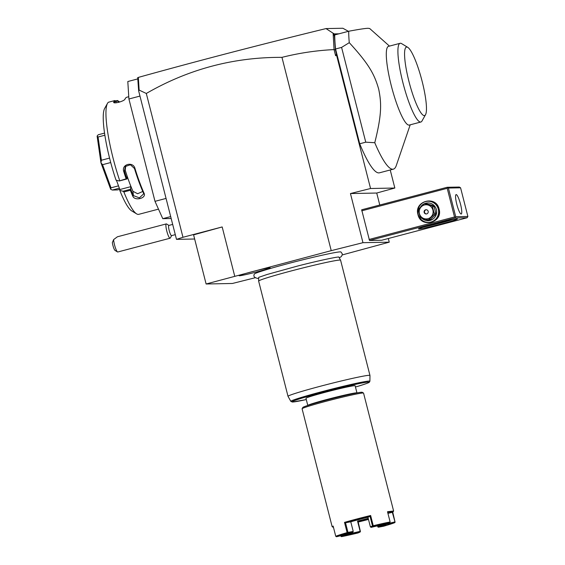 <?xml version="1.0" encoding="UTF-8"?>
<svg xmlns="http://www.w3.org/2000/svg" width="565" height="565" viewBox="0 0 565 565"><rect width="100%" height="100%" fill="white"/><g stroke="black" fill="none" stroke-linecap="round" stroke-linejoin="round"><path stroke-width="0.85" d="M342.263 254.921L389.25 242.166L362.97 242.682L331.231 250.655L206.112 283.99L232.399 283.475L255.154 277.754M258.671 278.333L257.605 278.404C254.201 277.592 253.127 276.13 254.398 274.025A44.692 1.921 -14.3 0 1 294.174 261.99A44.692 1.921 -14.3 0 1 340.194 251.884A44.692 1.921 -14.3 0 1 340.935 251.969L342.221 253.706L342.277 254.836L341.218 256.687L339.24 257.795M239.391 275.777A16.018 0.692 -14.3 0 1 239.108 275.699A16.018 0.692 -14.3 0 1 253.247 271.405A16.018 0.692 -14.3 0 1 269.872 267.754A16.018 0.692 -14.3 0 1 270.148 267.789A16.018 0.692 -14.3 0 1 256.404 272.019A16.018 0.692 -14.3 0 1 239.391 275.777M206.112 283.99L193.59 234.863L222.179 226.946L234.701 276.073M338.951 33.808L334.261 33.9L335.412 49.875L336.486 54.092L335.617 55.716L334.056 49.593C316.57 50.433 299.203 53.018 281.956 57.355L331.231 250.655M281.956 57.355C233.599 57.136 188.385 69.17 146.307 93.465L139.138 90.089L138.651 90.901L139.972 96.078L128.912 98.995L127.81 81.529L137.846 78.888M222.179 226.946L182.968 237.279L146.307 93.465M182.968 237.279L176.492 239.362L194.65 239.009M139.972 96.078L176.492 239.362M166.061 198.428L154.994 201.338L128.912 98.995M170.687 216.586L162.769 218.669L154.994 201.338M171.174 218.507L162.769 218.669M128.763 96.714L126.821 97.229A58.146 10.502 75.2 0 0 125.211 98.677A58.146 10.502 75.2 0 0 125.006 99.066C124.519 101.227 112.619 104.363 113.749 102.032L114.533 102.47A57.51 10.389 -104.8 0 1 115.712 100.93L117.386 100.499A58.146 10.502 -104.8 0 1 117.675 100.662L118.417 101.107A57.51 10.389 -104.8 0 1 119.66 102.074M158.497 209.142L138.736 214.34A58.146 10.502 -104.8 0 1 138.277 214.403A58.146 10.502 -104.8 0 1 136.624 213.874A58.146 10.502 -104.8 0 1 123.869 191.973L123.008 191.245L119.787 190.405L119.851 189.543L130.911 186.627L130.303 190.278L123.869 191.973M115.874 101.516L118.014 100.951L117.386 100.499M118.389 102.427L118.014 100.951M118.014 100.888A57.51 10.389 -104.8 0 1 118.417 101.107M114.038 102.604L113.749 102.032A58.146 10.502 -104.8 0 1 114.85 100.549L108.416 102.244A58.146 10.502 -104.8 0 0 107.512 103.338L104.687 108.381A53.915 9.739 -104.8 0 0 116.03 180.143L119.243 180.991L126.115 178.83A58.146 10.502 -104.8 0 1 123.735 171.456C121.235 164.246 133.135 161.096 134.993 168.49A58.146 10.502 75.2 0 0 144.054 193.216C146.731 198.209 134.823 201.331 132.796 196.182A58.146 10.502 -104.8 0 1 130.303 190.278M119.674 180.525A58.146 10.502 -104.8 0 1 107.512 103.338M116.199 102.788L115.712 100.93L114.85 100.549M119.243 180.991L126.956 178.957L126.115 178.83M123.735 171.456L124.413 171.131L125.303 166.506L130.423 164.768L134.463 168.483A57.51 10.389 75.2 0 0 143.425 192.94L143.672 193.859L139.378 197.856L133.375 195.589A57.51 10.389 -104.8 0 1 130.734 189.31M126.934 178.928A57.51 10.389 -104.8 0 1 124.413 171.131L125.211 170.143A51.803 9.358 -104.8 0 0 129.032 181.499L130.911 186.627M134.993 168.49L134.463 168.483M144.054 193.216L143.425 192.94M132.796 196.182L133.375 195.589L132.973 191.323L137.641 193.731L142.775 191.457M130.713 189.219L123.008 191.245M136.624 213.874L131.673 210.879A53.915 9.739 -104.8 0 1 119.787 190.405M116.447 180.256L119.851 189.543M132.973 191.323A51.803 9.358 -104.8 0 1 129.032 181.499L127.153 176.372L126.956 178.957M125.741 166.039L125.211 170.143M104.567 133.1L98.232 134.767L97.116 136.066A31.718 5.728 75.2 0 0 97.116 136.101L98.063 137.013L104.885 135.212M109.575 158.087L101.403 160.241L98.063 137.013M110.726 162.536L102.54 164.69L100.958 162.769A31.718 5.728 75.2 0 1 100.944 162.692L97.116 136.101M101.403 160.241L100.944 162.692M118.502 185.85L111.015 187.82L102.54 164.69M119.356 188.18L112.322 190.038L110.684 189.282A31.718 5.728 75.2 0 1 110.662 189.247L100.958 162.769M111.015 187.82L110.662 189.247M119.773 189.324L117.456 189.932L112.322 190.038M138.651 90.901L137.698 77.61L138.503 77.398M334.056 49.593L333.117 33.229L326.019 28.582L342.856 28.25L348.421 31.315M379.786 205.024L376.728 193.039L394.836 188.025L390.231 169.98M389.25 242.166L388.317 238.508M394.836 188.025L370.555 188.505L350.448 193.555L376.728 193.039M350.448 193.555L362.97 242.682M369.51 240.492L381.672 240.259L467.142 217.751L454.973 217.991L369.51 240.492L361.678 209.792L447.148 187.283L447.685 187.665L447.212 188.315L454.514 216.967L455.249 217.348L455.715 216.699L467.884 216.466L467.142 217.751M370.555 188.505L336.641 55.455L335.617 55.716M139.138 90.089L138.354 77.617L137.952 79.856M326.019 28.582C259.893 44.72 197.397 60.978 138.538 77.349L138.354 77.617M335.412 49.875L334.141 49.508M336.486 54.092L336.641 55.455M359.714 143.771L365.753 142.182L341.592 47.404L349.269 42.672A79.284 14.323 -104.8 0 1 348.704 31.245L334.734 34.924A79.284 14.323 75.2 0 0 335.561 48.993L359.714 143.771A79.284 14.323 75.2 0 0 379.405 172.826L393.374 169.147A79.284 14.323 75.2 0 0 396.298 165.51L410.197 124.823M333.117 33.229L334.261 33.9M334.607 37.022L333.654 33.512M348.704 31.245C358.945 29.324 365.407 28.342 368.09 28.292L369.687 28.518L389.469 46.104M365.753 142.182L374.772 142.719A79.284 14.323 75.2 0 0 392.753 169.239A79.284 14.323 75.2 0 0 393.374 169.147M341.592 47.404L335.561 48.993M420.861 122.012L409.251 125.07A40.701 7.352 -104.8 0 1 408.926 125.112A40.701 7.352 -104.8 0 1 391.552 86.72A40.701 7.352 -104.8 0 1 388.515 46.351L400.133 43.293A40.701 7.352 75.2 0 0 403.163 83.662A40.701 7.352 75.2 0 0 420.537 122.054A40.701 7.352 75.2 0 0 420.861 122.012A40.701 7.352 75.2 0 0 421.991 120.995L425.523 114.695A35.411 6.399 75.2 0 0 421.709 79.7A35.411 6.399 75.2 0 0 407.796 47.368A35.411 6.399 75.2 0 0 406.786 47.043A35.411 6.399 75.2 0 0 408.947 81.459A35.411 6.399 75.2 0 0 424.266 115.613A35.411 6.399 75.2 0 0 425.523 114.695M349.269 42.672C368.994 64.177 374.475 74.34 378.698 89.171C381.714 103.805 381.643 115.239 374.772 142.719M407.796 47.368L401.616 43.618A40.701 7.352 75.2 0 0 400.627 43.258A40.701 7.352 75.2 0 0 400.133 43.293M457.036 218.93A20.086 0.862 -14.3 0 1 457.368 218.966A20.086 0.862 -14.3 0 1 440.326 224.234A20.086 0.862 -14.3 0 1 418.827 228.987A20.086 0.862 -14.3 0 1 418.474 228.882A20.086 0.862 -14.3 0 1 436.371 223.472A20.086 0.862 -14.3 0 1 457.036 218.93M454.973 217.991L455.249 217.348M454.514 216.967L369.051 239.475M447.212 188.315L361.748 210.823M417.966 214.58C413.778 200.893 436.194 194.989 439.076 209.022C443.264 222.716 420.84 228.62 417.966 214.58M467.884 216.466L460.581 187.806L459.317 187.05L447.148 187.283M460.581 187.806L448.412 188.046L447.685 187.665M448.412 188.046L455.715 216.699M461.146 214.022A10.043 1.815 -104.8 0 1 456.859 204.551A10.043 1.815 -104.8 0 1 456.11 194.586A10.043 1.815 -104.8 0 1 456.195 194.579A10.043 1.815 -104.8 0 1 460.482 204.05A10.043 1.815 -104.8 0 1 461.231 214.015A10.043 1.815 -104.8 0 1 461.146 214.022M452.53 219.658A19.026 0.819 -14.3 0 1 423.051 227.172M428.037 201.239L428.411 201.232A10.573 10.389 88.9 0 1 438.673 209.149A10.573 10.389 88.9 0 1 428.828 222.37L428.454 222.377A10.573 10.389 88.9 0 1 418.192 214.453A10.573 10.389 88.9 0 1 428.037 201.239A10.573 10.389 88.9 0 1 438.299 209.156A10.573 10.389 88.9 0 1 428.454 222.377M420.466 207.207A8.878 8.722 88.9 0 1 436.378 209.587A8.878 8.722 88.9 0 1 422.013 218.33M430.657 219.467L435.41 214.714A8.143 8.002 -91.1 0 0 435.806 213.245L434.153 213.273L432.479 206.712A8.143 8.002 -91.1 0 0 431.427 205.618L425.007 203.81A8.143 8.002 -91.1 0 0 423.552 204.191L418.806 208.944A8.143 8.002 -91.1 0 0 418.404 210.413L420.077 216.981A8.143 8.002 -91.1 0 0 421.13 218.069L427.55 219.884A8.143 8.002 -91.1 0 0 429.005 219.503L430.657 219.467A8.143 8.002 88.9 0 1 429.202 219.849L427.55 219.884M425.007 203.81L426.66 203.774L433.08 205.589L431.427 205.618M435.806 213.245L434.132 206.677A8.143 8.002 -91.1 0 0 433.08 205.589M434.132 206.677L432.479 206.712M435.41 214.714L433.758 214.749A8.143 8.002 -91.1 0 0 434.153 213.273M433.758 214.749L429.005 219.503M427.91 218.704A7.084 6.957 -91.1 0 0 432.903 210.074A7.084 6.957 -91.1 0 0 424.421 204.989A7.084 6.957 -91.1 0 0 419.428 213.619A7.084 6.957 -91.1 0 0 427.91 218.704M424.153 212.376A2.112 2.076 -91.1 0 0 426.208 213.958A2.112 2.076 -91.1 0 0 428.178 211.317A2.112 2.076 -91.1 0 0 426.123 209.735A2.112 2.076 -91.1 0 0 424.153 212.376M426.321 209.742A2.112 2.076 88.9 0 0 424.548 212.369A2.112 2.076 -91.1 0 0 426.406 213.951M172.685 224.418L168.843 225.428A5.283 0.953 -104.8 0 0 168.794 228.656A5.283 0.953 75.2 0 0 171.541 235.647L175.291 234.659M117.513 251.934L115.041 250.436A5.283 0.953 -104.8 0 1 112.35 242.569L113.621 239.595A7.402 1.335 75.2 0 0 113.939 242.194A7.402 1.335 75.2 0 0 117.513 251.934A7.402 1.335 75.2 0 0 117.781 251.99L170.065 238.225A7.402 1.335 75.2 0 1 166.223 228.43A7.402 1.335 -104.8 0 1 166.294 223.91A7.402 1.335 -104.8 0 1 166.562 223.973L169.041 225.47M170.065 238.225A7.402 1.335 75.2 0 0 170.27 238.042L171.682 235.52M113.621 239.595L117.407 236.784L166.294 223.91M369.962 375.443A42.283 1.822 165.7 0 0 369.206 375.301A42.283 1.822 165.7 0 0 324.819 385.083A42.283 1.822 165.7 0 0 288.016 396.333L290.834 401.369A40.793 1.759 -14.3 0 1 329.925 389.575A40.793 1.759 -14.3 0 1 369.898 381.213L369.969 375.464A42.283 1.822 165.7 0 0 369.962 375.443L340.589 260.204A42.283 1.822 165.7 0 0 340.582 260.183A42.283 1.822 165.7 0 0 339.833 260.055A42.283 1.822 165.7 0 0 295.686 269.78A42.283 1.822 165.7 0 0 258.636 281.073L258.678 277.479A41.351 1.78 -14.3 0 1 258.692 277.429M338.788 257.011A41.351 1.78 -14.3 0 1 338.823 257.047L340.582 260.183M258.636 281.073A42.283 1.822 165.7 0 0 258.636 281.095L288.016 396.333A42.283 1.822 165.7 0 0 288.023 396.355M358.139 386.248L358.076 386.262A39.776 1.709 -14.3 0 0 356.656 384.094A39.776 1.709 -14.3 0 0 301.385 398.297A39.776 1.709 -14.3 0 0 306.294 399.575L292.465 402.026L290.834 401.369M305.969 398.297A25.369 1.095 -14.3 0 1 328.053 391.545A25.369 1.095 -14.3 0 1 354.686 385.676A25.369 1.095 -14.3 0 1 355.138 385.761L356.967 392.929A25.369 1.095 -14.3 0 0 356.515 392.837A25.369 1.095 -14.3 0 0 329.896 398.706A25.369 1.095 -14.3 0 0 307.791 405.458L305.969 398.297M333.329 526.778A31.082 1.335 165.7 0 0 332.954 527.173L332.142 526.672L302.091 408.77A31.718 1.363 -14.3 0 1 302.106 408.707L302.868 407.422A30.658 1.321 -14.3 0 1 330.179 399.158A30.658 1.321 -14.3 0 1 361.72 392.23A30.658 1.321 -14.3 0 1 362.229 392.294L363.514 393.049A31.718 1.363 -14.3 0 1 363.556 393.099L393.607 511L393.134 511.834A31.082 1.335 165.7 0 0 387.682 512.384M302.106 408.707A31.718 1.363 -14.3 0 1 330.356 400.161A31.718 1.363 -14.3 0 1 362.991 392.993A31.718 1.363 -14.3 0 1 363.514 393.049M332.714 526.778L333.138 526.043L335.744 536.277A31.718 1.363 -14.3 0 1 347.115 532.618L344.502 522.378A31.718 1.363 -14.3 0 1 370.64 515.499L373.246 525.733A31.718 1.363 -14.3 0 1 390.125 521.961L387.512 511.728L393.607 511M387.936 513.387L392.322 512.321A31.082 1.335 165.7 0 0 393.134 511.834M340.73 535.719L341.5 536.651A31.082 1.335 165.7 0 0 358.033 532.957L360.138 532.018L360.138 531.34A21.145 0.911 -14.3 0 1 349.17 533.791L349.043 533.311M392.322 512.321L395.076 522.215L392.739 512.123M332.954 527.173A31.082 1.335 165.7 0 0 333.442 527.237M335.744 536.277L336.5 536.75L345.272 534.617A21.781 0.939 -14.3 0 1 352.878 532.159L347.637 533.162L347.115 532.618M347.637 533.162A31.082 1.335 165.7 0 0 336.5 536.75M344.502 522.378L345.526 522.78L347.976 532.4L347.623 532.823M352.878 532.159L353.224 531.404L350.766 521.785L345.526 522.78A31.082 1.335 -14.3 0 1 370.04 516.325L370.64 515.499M373.246 525.733L372.49 525.944L370.04 516.325L367.942 517.258A21.781 0.939 165.7 0 0 350.766 521.785M389.786 522.717A31.082 1.335 165.7 0 0 373.246 526.418L371.149 527.35A21.781 0.939 -14.3 0 1 382.449 524.821L389.786 522.717L390.125 521.961M394.773 521.94L385.266 524.285A21.145 0.911 -14.3 0 1 377.879 526.665L377.66 525.831M386.015 524.751A21.781 0.939 -14.3 0 1 378.402 527.209L383.649 526.213A31.082 1.335 165.7 0 0 394.787 522.618L385.704 524.482M395.076 522.215L394.787 522.618M368.493 519.419A31.082 1.335 -14.3 0 1 358.224 522.032M340.879 535.684L340.992 536.453M349.17 533.791L348.824 534.193L348.21 533.572M348.322 533.996L340.985 536.107M353.224 531.404L347.976 532.4M367.942 517.258L370.393 526.884L371.149 527.35M372.49 525.944L370.393 526.884M368.225 518.38A21.145 0.911 165.7 0 1 357.532 521.1L360.138 531.34M377.879 526.665L378.402 527.209M377.886 527.004L377.526 525.86M360.435 531.594L358.125 521.636A21.781 0.939 165.7 0 0 368.387 519.023M360.138 532.018A21.781 0.939 -14.3 0 1 348.831 534.547L341.5 536.651M348.824 534.193L348.831 534.547M357.532 521.1L358.118 521.629M369.898 381.213L369.312 382.244C369.122 382.244 370.647 382.378 358.104 386.255L355.442 386.961L358.076 386.262M125.211 98.677L124.787 99.433M338.675 256.969L338.823 257.011C336.733 256.842 317.389 260.924 297.578 266.051L267.167 274.463L258.77 277.33"/></g></svg>
